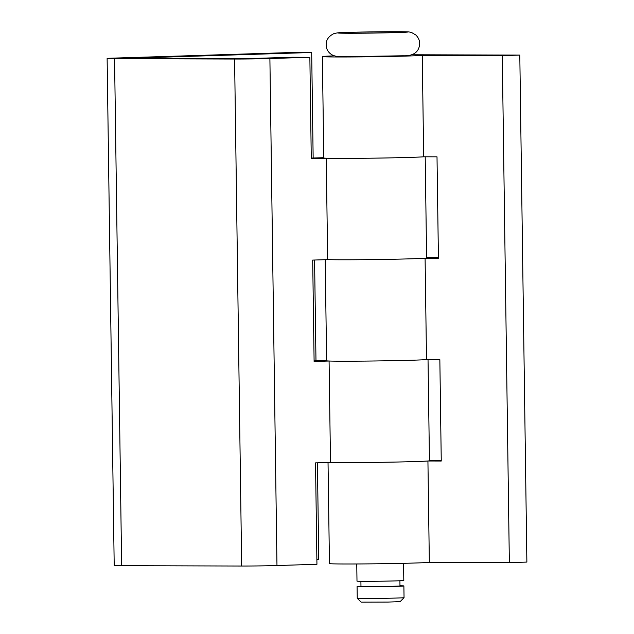 <?xml version="1.0" encoding="UTF-8"?>
<svg xmlns="http://www.w3.org/2000/svg" width="634" height="634" viewBox="0 0 634 634"><rect width="100%" height="100%" fill="white"/><g stroke="black" fill="none" stroke-linecap="round" stroke-linejoin="round"><path stroke-width="0.95" d="M334.324 55.855A50.712 0.872 -0.8 0 0 322.365 56.585A50.712 0.872 -0.8 0 0 337.486 56.989A50.712 0.872 -0.8 0 0 386.78 56.521A50.712 0.872 -0.8 0 0 422.26 55.404L423.678 156.796L437.008 156.836L438.427 258.236L425.089 258.197A50.712 0.872 179.2 0 1 389.609 259.322A50.712 0.872 179.2 0 1 340.315 259.789A50.712 0.872 179.2 0 1 327.659 259.615A50.712 0.872 -0.8 0 0 340.315 259.789A50.712 0.872 -0.8 0 0 395.489 259.203A50.712 0.872 -0.8 0 0 426.611 257.967L425.2 156.804M322.365 56.585L323.784 157.985A50.712 0.872 -0.8 0 0 338.897 158.389A50.712 0.872 -0.8 0 0 388.19 157.921A50.712 0.872 -0.8 0 0 423.678 156.796A50.712 0.872 179.2 0 1 388.19 157.921A50.712 0.872 179.2 0 1 338.897 158.389A50.712 0.872 179.2 0 1 326.248 158.215L327.659 259.615L312.697 260.083L314.107 361.483L329.078 361.015L330.496 462.416A50.712 0.872 -0.8 0 0 343.145 462.59A50.712 0.872 179.2 0 1 330.496 462.416L315.526 462.883L316.945 564.284L276.971 565.536A24.964 0.428 -0.8 0 1 241.673 566.035L121.641 565.679A24.964 0.428 -0.8 0 1 114.199 565.48L107.122 58.486A24.964 0.428 -0.8 0 0 114.564 58.685L234.588 59.041A24.964 0.428 -0.8 0 0 269.894 58.542L309.86 57.29L311.278 158.682L326.248 158.215M325.202 259.694L326.613 360.778A50.712 0.872 -0.8 0 0 341.734 361.19A50.712 0.872 -0.8 0 0 391.019 360.722A50.712 0.872 -0.8 0 0 426.508 359.597L439.845 359.637L441.256 461.037L427.926 460.997A50.712 0.872 179.2 0 1 392.438 462.115A50.712 0.872 179.2 0 1 343.145 462.59A50.712 0.872 -0.8 0 0 398.318 462.004A50.712 0.872 -0.8 0 0 429.448 460.767L428.029 359.605M425.089 258.197L426.508 359.597A50.712 0.872 179.2 0 1 391.019 360.722A50.712 0.872 179.2 0 1 341.734 361.19A50.712 0.872 179.2 0 1 329.078 361.015M328.032 462.487L329.442 563.578A50.712 0.872 -0.8 0 0 344.563 563.991A50.712 0.872 -0.8 0 0 393.857 563.515A50.712 0.872 -0.8 0 0 429.337 562.398L509.356 562.635L526.878 562.081L519.801 55.087L411.823 54.77M427.926 460.997L429.337 562.398M422.26 55.404L502.279 55.633L519.801 55.087M502.279 55.633L509.356 562.635M441.248 460.435L429.44 460.403M438.419 257.634L426.611 257.602M107.122 58.486A24.964 0.428 -0.8 0 1 114.302 58.082L293.899 52.448L311.682 52.503L132.086 58.138L252.11 58.486L292.084 57.234L309.86 57.29M316.873 559.553L318.759 559.497L317.412 462.82M311.27 158.072L323.776 157.684M314.099 360.873L326.613 360.484M311.682 52.503L313.156 158.017M314.575 260.027L315.986 360.817M404.04 597.648A23.403 0.404 -0.8 0 1 389.498 598.219A23.403 0.404 -0.8 0 1 364.217 598.488A23.403 0.404 -0.8 0 1 357.243 598.306A23.403 0.404 -0.8 0 0 357.243 598.306L361.198 602.149L388.071 602.078L400.197 601.603L404.04 597.648A23.403 0.404 -0.8 0 0 404.048 597.64L403.882 585.943A23.403 0.404 -0.8 0 0 399.983 585.776M360.976 586.323A23.403 0.404 -0.8 0 0 357.077 586.601A23.403 0.404 -0.8 0 0 364.051 586.783A23.403 0.404 -0.8 0 0 389.522 586.513A23.403 0.404 -0.8 0 0 403.882 585.943M360.904 581.307L360.976 586.545L388.008 586.474L399.983 585.998L399.911 580.76M356.76 563.967L356.997 581.14A23.403 0.404 -0.8 0 0 363.979 581.323A23.403 0.404 -0.8 0 0 389.442 581.053A23.403 0.404 -0.8 0 0 403.81 580.482L403.565 563.317M114.564 58.685L121.641 565.679M234.588 59.041L241.673 566.035M269.894 58.542L276.971 565.536M397.383 31.7A35.108 0.602 -0.8 0 0 347.741 32.405A35.108 0.602 -0.8 0 0 348.106 33.245A35.108 0.602 -0.8 0 0 397.756 32.548A35.108 0.602 -0.8 0 0 397.383 31.7M357.243 598.298L357.077 586.601M348.24 56.648C337.653 56.315 338.611 57.139 333.31 55.483C330.092 53.993 327.937 51.75 326.843 48.763C324.87 42.074 327.176 37.041 333.761 33.673C340.054 31.993 343.676 32.794 354.176 32.223L397.581 31.7C408.407 31.914 407.662 31.518 411.624 32.54L415.92 35.044C420.128 39.49 420.817 44.42 417.964 49.848C415.444 54.056 410.491 56.038 403.113 55.776L348.24 56.648"/></g></svg>
